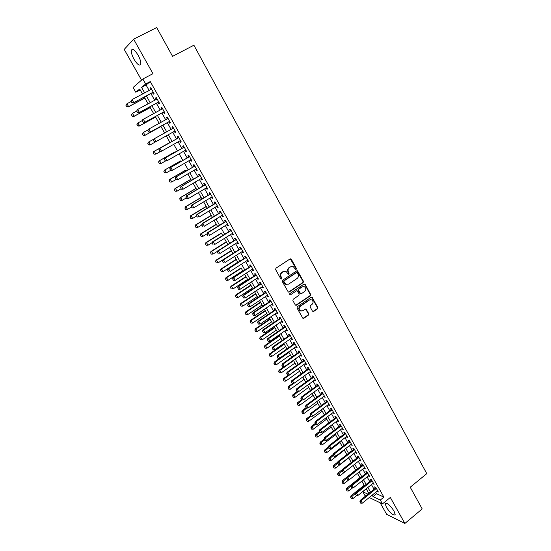 <?xml version="1.0" encoding="UTF-8"?>
<svg xmlns="http://www.w3.org/2000/svg" width="551" height="551" viewBox="0 0 551 551"><rect width="100%" height="100%" fill="white"/><g stroke="black" fill="none" stroke-linecap="round" stroke-linejoin="round"><path stroke-width="0.83" d="M296.142 269.343L296.355 268.385L291.348 259.273L290.095 258.922L275.948 268.199L275.638 269.584L280.728 278.737L281.616 278.978L281.83 278.007L281.175 276.829C280.404 275.059 280.728 273.585 282.167 272.414L283.345 271.636L286.052 271.45L288.311 274.184L288.903 274.143L289.117 273.179L288.469 272.001C287.698 270.238 288.028 268.771 289.447 267.6L290.618 266.829L293.27 266.636L295.563 269.384L296.142 269.343M295.611 269.405L295.928 268.399L290.308 258.818M281.072 279.04L281.423 278.007L280.762 276.829L281.175 276.829M288.373 274.205L288.703 273.186L288.049 272.008L288.469 272.001M394.027 511.039C389.929 504.985 387.002 502.526 385.239 503.669L386.416 507.354C390.466 513.36 393.393 515.812 395.191 514.703L394.027 511.039M138.122 55.224C134.768 49.852 132.516 48.199 131.372 50.286C131.076 52.428 131.964 55.431 134.038 59.288C137.364 64.625 139.61 66.258 140.767 64.198C141.077 62.084 140.195 59.095 138.122 55.224M312.458 311.136L313.684 311.446L317.514 308.801L317.81 307.444L311.997 297.182L311.163 297.244L297.333 306.68L297.03 308.05L302.905 318.333L303.787 318.285L308.457 315.055L308.76 313.691L306.053 309.09L305.185 309.145L302.864 310.743L300.529 310.881C298.849 309.428 298.794 307.885 300.364 306.239L309.462 300.019L311.714 299.868C313.429 301.301 313.498 302.85 311.935 304.51L310.427 305.543L310.13 306.907L312.458 311.136M375.768 492.27L376.581 493.724L383.889 497.119L380.307 500.046L382.47 503.889L369.266 497.532M135.801 92.244L139.699 88.986L142.537 93.994L140.216 89.903L135.801 92.244L133.087 87.478L142.854 78.986L152.964 73.682L133.638 39.176L156.691 27.55L172.573 56.347L193.897 45.216L426.784 473.633L410.233 487.229L422.197 508.917L404.882 523.45L390.322 497.457L382.47 503.889M142.854 78.986L145.671 83.986L141.566 87.423L144.644 92.864M383.889 497.119L150.265 81.555L145.671 83.986M303.133 282.635L303.436 281.272L297.499 270.823L296.672 270.885L282.629 280.211L282.319 281.595L288.318 292.064L289.185 292.009L303.133 282.635L302.699 282.629L303.002 281.265L296.906 270.775M305.178 284.447L310.654 294.406L310.351 295.77L296.514 305.199L295.267 304.882L292.891 300.612L293.201 299.234L298.856 295.405L299.159 294.034L297.196 290.811L296.342 290.866L290.439 294.847L289.833 294.888L289.778 293.662L303.945 284.116L305.178 284.447L304.744 284.44L310.213 294.392L310.654 294.406M380.135 502.767L386.685 514.365L404.882 523.45M133.638 39.176L124.216 49.411L141.552 80.122M152.496 92.644L153.336 94.131L154.046 93.587L150.726 87.685L150.024 88.25L150.781 89.599M157.999 102.41L158.833 103.884L159.556 103.368L156.25 97.506L155.54 98.037L156.312 99.407M163.468 112.122L164.294 113.582L165.031 113.093L161.746 107.266L161.016 107.769L161.801 109.16M168.909 121.771L169.722 123.224L170.479 122.77L167.215 116.97L166.471 117.446L167.263 118.851M174.316 131.372L175.128 132.812L175.893 132.385L172.649 126.62L171.891 127.061L172.69 128.493M179.709 140.939L180.494 142.344L181.272 141.944L178.049 136.214L177.277 136.627L178.083 138.06M185.067 150.451L185.839 151.821L186.631 151.449L183.421 145.753L182.636 146.139L183.442 147.565M190.398 159.914L191.149 161.243L191.955 160.906L188.759 155.237L187.967 155.596L188.766 157.021M195.695 169.315L196.425 170.617L197.244 170.307L194.069 164.673L193.263 164.997L194.062 166.423M200.963 178.669L201.68 179.936L202.506 179.654L199.352 174.054L198.532 174.35L199.331 175.769M206.205 187.974L206.9 189.207L207.741 188.952L204.607 183.38L203.767 183.648L204.566 185.067M211.412 197.224L212.087 198.422L212.948 198.195L209.828 192.65L208.981 192.898L209.773 194.31M216.598 206.418L217.252 207.582L218.12 207.383L215.021 201.873L214.16 202.093L214.952 203.498M221.75 215.565L222.384 216.701L223.265 216.522L220.186 211.047L219.312 211.24L220.097 212.638M226.874 224.656L227.494 225.765L228.383 225.614L225.318 220.166L224.429 220.331L225.221 221.729M231.964 233.707L232.57 234.774L233.472 234.65L230.428 229.237L229.526 229.374L230.311 230.773M237.033 242.702L237.619 243.742L238.535 243.638L235.504 238.252L234.595 238.369L235.38 239.761M242.075 251.642L242.64 252.654L243.57 252.578L240.553 247.227L239.63 247.309L240.415 248.701M247.089 260.54L247.64 261.518L248.577 261.47L245.574 256.146L244.644 256.208L245.422 257.592M252.069 269.391L252.606 270.334L253.556 270.314L250.574 265.017L249.631 265.052L250.409 266.436M257.028 278.186L257.544 279.109L258.509 279.109L255.54 273.84L254.583 273.854L255.361 275.231M261.959 286.94L262.462 287.829L263.433 287.856L260.478 282.615L259.514 282.601L260.286 283.979M266.863 295.646L267.345 296.5L268.33 296.555L265.396 291.341L264.418 291.307L265.189 292.677M271.739 304.304L272.208 305.13L273.2 305.206L270.279 300.019L269.294 299.958L270.066 301.328M276.588 312.913L277.043 313.712L278.048 313.808L275.142 308.656L274.143 308.567L274.915 309.931M281.416 321.474L281.85 322.245L282.863 322.369L279.977 317.238L278.964 317.135L279.736 318.492M286.21 329.994L286.63 330.738L287.656 330.882L284.784 325.779L283.765 325.648L284.53 327.005M290.983 338.466L291.389 339.182L292.429 339.347L289.571 334.271L288.538 334.12L289.303 335.476M295.735 346.889L296.121 347.578L297.168 347.771L294.324 342.722L293.284 342.55L294.048 343.9M300.453 355.271L300.825 355.939L301.886 356.146L299.055 351.125L298.008 350.925L298.766 352.275M305.151 363.612L305.509 364.245L306.576 364.48L303.766 359.486L302.706 359.266L303.463 360.609M309.827 371.904L311.246 372.772L308.45 367.799L307.375 367.558L308.133 368.901M314.469 380.156L315.888 381.017L313.106 376.071L312.024 375.81L312.775 377.146M319.091 388.359L320.503 389.213L317.734 384.302L316.646 384.013L317.397 385.349M323.692 396.52L325.097 397.374L322.342 392.484L321.247 392.174L321.998 393.51M328.265 404.641L329.67 405.488L326.929 400.625L325.82 400.295L326.564 401.624M332.818 412.72L334.216 413.56L331.488 408.725L330.366 408.374L331.117 409.696M337.343 420.757L338.734 421.591L336.027 416.776L334.898 416.411L335.642 417.727M341.847 428.747L343.232 429.58L340.539 424.793L339.402 424.401L340.139 425.723M346.331 436.702L347.709 437.528L345.029 432.762L343.879 432.356L344.623 433.671M350.787 444.616L352.158 445.435L349.492 440.697L348.335 440.263L349.072 441.578M355.216 452.481L356.587 453.301L353.935 448.583L352.771 448.135L353.508 449.444M359.631 460.312L360.995 461.125L358.357 456.435L357.179 455.966L357.916 457.275M364.018 468.102L365.382 468.908L362.751 464.245L361.566 463.756L362.303 465.058M368.385 475.85L369.742 476.656L367.124 472.014L365.933 471.504L366.67 472.806M372.724 483.564L374.081 484.363L371.477 479.742L370.279 479.218L371.009 480.513M150.265 81.555L146.084 85.026L149.156 90.467M150.871 93.512L154.686 100.282M156.381 103.285L160.189 110.035M161.863 112.996L165.658 119.732M167.311 122.659L171.099 129.375M172.725 132.261L176.499 138.955M178.125 141.834L181.864 148.467M183.49 151.353L187.195 157.923M188.828 160.816L192.499 167.325M194.138 170.225L197.775 176.678M199.414 179.585L203.023 185.976M204.662 188.89L208.237 195.226M209.883 198.14L213.423 204.421M215.069 207.341L218.582 213.568M220.228 216.495L223.713 222.659M225.366 225.593L228.81 231.709M230.47 234.643L233.886 240.697M235.539 243.638L238.927 249.644M240.587 252.592L243.941 258.543M245.608 261.491L248.935 267.387M250.602 270.341L253.894 276.182M255.568 279.143L258.832 284.936M260.506 287.904L263.743 293.642M265.417 296.61L268.619 302.292M270.3 305.268L273.475 310.902M275.156 313.884L278.303 319.47M279.991 322.452L283.111 327.983M284.798 330.972L287.891 336.454M289.578 339.45L292.643 344.885M294.33 347.881L297.368 353.267M299.055 356.263L302.072 361.601M303.759 364.604L306.749 369.893M308.443 372.903L311.398 378.144M313.099 381.154L316.026 386.347M317.727 389.364L320.627 394.509M322.328 397.526L325.207 402.629M326.915 405.653L329.767 410.709M331.468 413.732L334.299 418.746M336.007 421.77L338.803 426.736M340.511 429.766L343.287 434.691M345.002 437.721L347.75 442.598M349.465 445.635L352.192 450.47M353.9 453.507L356.607 458.301M358.322 461.339L361.001 466.091M362.716 469.135L365.368 473.839M367.09 476.884L369.714 481.546M371.436 484.598L374.046 489.219M377.049 491.23L378.392 492.029L375.81 487.435L374.597 486.884L375.327 488.179M125.938 105.303L126.84 106.687L125.938 105.303L126.964 103.74L128.617 106.632L128.169 106.99L144.844 98.071L148.102 103.822L144.266 97.045M131.448 114.911L132.35 116.289L131.448 114.911L132.474 113.361L134.12 116.24L133.659 116.578L150.251 107.603L153.639 113.602M136.93 124.464L137.826 125.842L136.93 124.464L137.95 122.928L139.589 125.786L139.121 126.11L155.623 117.087L159.149 123.321L155.327 116.571M142.378 133.969L143.267 135.339L142.378 133.969L143.405 132.447L145.03 135.284L144.548 135.587L160.961 126.516L164.625 132.984L160.809 126.248M147.792 143.418L148.68 144.782L147.792 143.418L148.818 141.903L150.444 144.734L166.271 135.89L169.97 142.427L153.708 151.573L154.211 151.311L155.823 154.122L160.61 151.422M175.459 152.104L175.232 151.718M180.824 161.581L180.466 160.954M186.169 171.01L185.673 170.142M191.472 180.377L187.808 173.909L190.846 179.275L174.929 188.6L175.459 188.421L177.036 191.169L181.065 188.8M196.755 189.696L193.125 183.283L195.998 188.359L180.156 197.733L180.7 197.568L182.271 200.302L186.272 197.926M202.003 198.959L198.401 192.609L201.115 197.396L185.356 206.811L185.914 206.666L187.471 209.387L191.459 206.997M207.224 208.175L203.656 201.88L206.205 206.384L190.529 215.84L191.094 215.716L192.643 218.416L196.611 216.02M212.41 217.335L208.877 211.102L211.267 215.317L195.674 224.822L196.246 224.712L197.788 227.405L201.735 224.994M217.576 226.447L214.07 220.269L216.302 224.209L200.791 233.755L201.377 233.658L202.906 236.338L207.004 233.81M222.707 235.504L221.309 233.052M227.811 244.52L224.374 238.445L226.296 241.841L210.943 251.47L211.543 251.414L213.058 254.059L217.611 251.194M229.478 247.468L231.248 250.588L215.978 260.251L216.584 260.217L218.093 262.848L232.887 253.481L229.478 247.461M237.805 262.166L234.561 256.429L236.179 259.287L220.985 268.991L221.598 268.971L223.1 271.588L237.812 262.166M241.083 267.938L225.965 277.683L226.585 277.683L228.08 280.287L242.715 270.823L242.957 271.25L241.076 267.944M244.63 274.212L245.953 276.547L230.917 286.327L231.551 286.341L233.032 288.931L247.592 279.433L247.95 280.066L244.637 274.212M252.441 288.001L249.631 283.035L250.801 285.108L235.842 294.923L236.482 294.957L237.956 297.533L252.448 288.001M254.596 291.803L255.63 293.628L240.739 303.477L241.386 303.525L242.86 306.087L257.269 296.521L257.854 297.554L254.596 291.803M259.542 300.529L260.43 302.093L245.615 311.983L246.269 312.052L247.73 314.6L262.069 304.992L262.765 306.225L259.542 300.522M264.452 309.201L265.203 310.523L250.464 320.448L251.125 320.53L252.578 323.065L266.849 313.423L267.648 314.848L264.452 309.201M269.343 317.831L269.949 318.898L255.285 328.864L255.96 328.961L257.4 331.482L271.602 321.812L272.511 323.423L269.343 317.831M274.205 326.412L274.673 327.239L260.086 337.233L260.761 337.35L262.2 339.857L276.326 330.152L277.346 331.957L274.205 326.412M279.04 334.946L279.371 335.531L264.852 345.56L265.541 345.697L266.966 348.191L281.024 338.445L282.153 340.442L279.04 334.946M283.848 343.438L284.04 343.783L269.597 353.845L270.293 353.997L271.712 356.476L285.7 346.703L286.933 348.879L283.848 343.438M288.634 351.882L274.322 362.09L275.025 362.248L276.437 364.721L290.349 354.913L291.686 357.275L288.634 351.882M284.178 366.629L279.02 370.286L279.729 370.465L281.134 372.917L294.978 363.081L296.417 365.623M288.49 375.011L283.689 378.441L284.406 378.633L285.804 381.078L299.586 371.209L301.121 373.929L298.125 368.633M292.788 383.344L288.338 386.554L289.061 386.761L290.453 389.192L304.159 379.288L305.805 382.194L302.83 376.939M297.072 391.637L292.96 394.619L293.69 394.847L295.074 397.264L308.718 387.332L310.461 390.411L307.513 385.204M301.535 399.744L297.561 402.65L298.298 402.891L299.675 405.295L313.25 395.329L315.089 398.587L312.176 393.428M306.094 407.719L302.134 410.633L302.878 410.888L304.248 413.284L317.762 403.291L319.697 406.721M310.626 415.654L306.687 418.581L307.437 418.85L308.801 421.233L322.245 411.211L324.284 414.807L321.412 409.744M315.138 423.554L311.219 426.488L311.976 426.77L313.333 429.139L326.709 419.091L328.844 422.858L325.999 417.837M319.621 431.405L315.723 434.353L316.488 434.649L317.837 437.005L331.151 426.922L333.376 430.861L330.559 425.889M324.084 439.223L320.207 442.178L320.978 442.487L322.314 444.829L335.566 434.725L337.887 438.823L335.098 433.892M328.678 446.882L324.663 449.96L325.441 450.284L326.777 452.612L339.96 442.481L342.378 446.751L339.609 441.861M333.286 454.472L329.105 457.702L329.884 458.039L331.213 460.36L344.334 450.201L346.841 454.63L344.099 449.788M337.873 462.02L333.52 465.409L334.305 465.76L335.628 468.068L348.687 457.881L351.283 462.468L348.569 457.674M355.705 470.272L353.012 465.512L355.636 470.155L342.281 480.699L343.08 481.078L344.389 483.365L348.721 479.935M360.099 478.027L357.434 473.316L359.92 477.717L346.627 488.289L347.433 488.682L348.735 490.955L352.798 487.718M364.473 485.748L361.828 481.078L364.183 485.245L350.953 495.838L351.765 496.244L353.06 498.51L356.862 495.459M368.826 493.427L366.201 488.806L362.785 491.719L367.916 494.164M365.809 495.866L364.886 495.425L362.785 491.719M372.214 495.142L373.041 496.596L380.307 500.046M146.373 95.915L150.203 102.693M151.904 105.702L155.733 112.459M157.407 115.428L161.229 122.177M162.882 125.105L166.691 131.834M168.324 134.719L172.112 141.421M173.744 144.307L177.505 150.946M179.137 153.832L182.856 160.417M184.495 163.31L188.187 169.832M189.826 172.738L193.484 179.199M195.13 182.105L198.753 188.511M200.399 191.424L203.994 197.768M205.64 200.688L209.201 206.976M210.854 209.903L214.38 216.137M216.04 219.064L219.532 225.242M221.192 228.176L224.656 234.292M226.316 237.233L229.746 243.301M231.413 246.242L234.816 252.255M236.482 255.203L239.85 261.16M241.524 264.115L244.864 270.018M246.538 272.979L249.844 278.827M251.525 281.795L254.803 287.588M256.484 290.556L259.735 296.3M261.415 299.276L264.632 304.972M266.319 307.947L269.508 313.588M271.195 316.57L274.364 322.163M276.051 325.145L279.185 330.69M280.872 333.679L283.979 339.168M285.673 342.164L288.752 347.605M290.453 350.601L293.504 355.994M295.198 358.997L298.222 364.342M299.923 367.345L302.919 372.641M304.62 375.651L307.589 380.899M309.297 383.916L312.238 389.116M313.946 392.133L316.859 397.285M318.568 400.308L321.46 405.412M323.168 408.436L326.034 413.498M327.742 416.528L330.579 421.543M332.294 424.573L335.111 429.546M336.826 432.576L339.609 437.508M341.331 440.538L344.093 445.422M345.808 448.466L348.549 453.301M350.271 456.345L352.984 461.139M354.706 464.183L357.392 468.935M359.114 471.98L361.78 476.691M363.508 479.742L366.146 484.412M367.875 487.463L370.492 492.084M319.704 406.721L316.804 401.61M296.424 365.623L293.394 360.278M170.059 142.578L166.264 135.87M153.646 113.596L149.81 106.832M146.084 85.026L141.566 87.423M376.581 493.724L373.041 496.596M150.024 88.25L150.809 87.836M155.54 98.037L156.319 97.617M161.016 107.769L161.794 107.349M166.471 117.446L167.242 117.019M175.128 132.812L175.893 132.378M171.891 127.061L172.656 126.634M180.494 142.344L181.258 141.91M185.839 151.821L186.589 151.387M191.149 161.243L191.9 160.809M196.425 170.617L197.175 170.183M201.68 179.936L202.424 179.495M206.9 189.207L207.637 188.766M212.087 198.422L212.824 197.974M217.252 207.582L217.982 207.142M222.384 216.701L223.114 216.254M227.494 225.765L228.217 225.311M232.57 234.774L233.293 234.327M237.619 243.742L238.335 243.287M242.64 252.654L243.356 252.2M247.64 261.518L248.349 261.064M252.606 270.334L253.308 269.88M257.544 279.109L258.247 278.648M262.462 287.829L263.158 287.367M267.345 296.5L268.041 296.039M272.208 305.13L272.897 304.669M277.043 313.712L277.732 313.243M281.85 322.245L282.532 321.777M286.63 330.738L287.312 330.269M291.389 339.182L292.064 338.707M296.121 347.578L296.796 347.109M300.825 355.939L301.5 355.457M305.509 364.245L306.177 363.77M310.165 372.51L310.833 372.035M314.8 380.734L315.461 380.259M319.408 388.916L320.062 388.434M323.995 397.051L324.642 396.568M328.554 405.15L329.202 404.661M333.086 413.202L333.734 412.713M337.598 421.212L338.245 420.723M342.088 429.181L342.729 428.692M346.558 437.108L347.192 436.612M351.001 444.994L351.634 444.499M355.423 452.839L356.049 452.343M359.817 460.643L360.444 460.147M364.19 468.412L364.817 467.916M368.543 476.133L369.17 475.637M372.875 483.819L373.495 483.323M377.18 491.471L377.8 490.969M291.823 266.388L290.618 266.829M288.049 272.008C287.285 270.245 287.608 268.778 289.034 267.614L290.205 266.842M284.598 271.182L283.345 271.636M280.762 276.829C279.991 275.059 280.321 273.592 281.754 272.421L282.932 271.643M288.462 292.126L302.699 282.629M297.347 272.883L296.472 272.649L284.158 280.838L283.944 281.809L285.9 284.288L288.655 284.116L297.051 278.503C298.463 277.339 298.787 275.879 298.029 274.123L297.347 272.883M286.878 284.571L285.487 284.282L284.22 283.042L283.531 281.802L283.744 280.838L296.052 272.655M295.763 305.309L309.917 295.749L310.213 294.392M296.631 290.742L290.439 294.847M304.689 291.451C306.273 289.771 306.191 288.207 304.434 286.768L302.196 286.926L298.973 289.096L298.67 290.467L300.626 293.683L301.48 293.628L304.689 291.451M303.284 286.541L302.196 286.926M300.756 293.738L299.813 293.284L298.243 290.453L298.546 289.082L301.762 286.913M304.744 284.44L304.207 283.999M310.619 299.627L309.462 300.019M301.177 311.108L300.102 310.847C298.422 309.393 298.366 307.851 299.937 306.204L309.028 299.999M303.009 318.382L308.023 315.014L308.326 313.65L305.509 309.008M312.92 311.549L317.073 308.767L317.369 307.41L311.446 297.113M126.84 106.687L128.617 106.632L144.796 97.982M131.193 101.48L126.964 103.74L126.014 105.241M126.771 106.742L128.169 106.99M131.014 101.17L131.861 102.651L131.014 101.17L132.068 99.566L151.566 89.186M153.226 92.127L133.287 102.906L131.861 102.651M153.281 92.224L133.287 102.906M131.097 101.102L132.068 99.566L133.755 102.527L131.944 102.582M132.35 116.289L134.12 116.24L150.209 107.535M136.682 111.088L132.474 113.361L131.524 114.856M132.274 116.351L133.659 116.578M137.826 125.842L139.589 125.786L155.596 117.039M142.365 120.524L137.95 122.928L137.006 124.409M137.75 125.897L139.121 126.11M143.267 135.339L145.03 135.284L160.947 126.496M148.109 129.85L143.405 132.447L142.454 133.921M143.191 135.388L144.548 135.587M148.68 144.782L150.444 144.734L149.948 145.009L166.271 135.89M153.805 139.127L148.818 141.903L147.875 143.37M148.605 144.83L149.948 145.009M136.641 111.02L137.481 112.494L136.641 111.02L137.695 109.429L157.09 98.987M158.736 101.914L138.893 112.735L137.481 112.494M158.778 101.99L138.893 112.735M136.724 110.958L137.695 109.429L139.375 112.376L137.564 112.432M142.234 120.814L143.074 122.274L142.234 120.814L142.799 119.574L162.579 108.733M164.219 111.646L144.465 122.501L143.074 122.274M164.246 111.695L144.465 122.501M142.316 120.759L143.288 119.236L144.961 122.164L143.157 122.219M147.799 130.553L148.625 132.006L147.799 130.553L148.35 129.306L168.034 118.431M169.667 121.323L150.01 132.212L148.625 132.006M169.68 121.351L150.01 132.212M147.882 130.497L148.853 128.989L150.513 131.903L148.715 131.951M153.323 140.23L154.239 141.628L153.323 140.23L153.874 138.976L173.462 128.066M155.52 141.869L175.08 130.945L155.52 141.869L154.149 141.676M153.412 140.181L154.383 138.68L156.036 141.579L154.239 141.628M154.066 154.17L155.823 154.122L153.984 154.218L153.261 152.765L153.984 154.218M169.983 142.44L154.211 151.311L153.261 152.765M153.178 152.813L153.708 151.573M158.908 149.81L159.735 151.249L158.908 149.81L159.88 148.322L159.363 148.591L178.848 137.633M180.466 140.512L161.526 151.201L159.88 148.322L178.855 137.647M159.735 151.249L161.526 151.201L159.645 151.298M159.363 148.591L158.826 149.858M175.239 151.718L159.06 160.906L159.57 160.665L161.167 163.461L165.631 160.92M159.418 163.509L161.167 163.461L159.335 163.551L158.619 162.111L159.335 163.551M175.259 151.752L159.57 160.665L158.619 162.111M158.536 162.152L159.06 160.906M164.377 159.384L165.197 160.816L164.377 159.384L165.348 157.903L164.818 158.158L184.199 147.138M185.825 150.024L166.987 160.768L165.348 157.903L184.22 147.172M165.197 160.816L166.987 160.768L165.107 160.858M164.818 158.158L164.288 159.425M180.473 160.954L164.377 170.19L164.894 169.97L166.485 172.752L170.61 170.376M164.742 172.794L166.485 172.752L164.659 172.835L163.861 171.444L164.659 172.835M180.501 161.009L164.894 169.97L163.943 171.409M163.861 171.444L164.377 170.19M169.811 168.902L170.624 170.328L169.811 168.902L170.789 167.428L170.245 167.662L189.523 156.587M191.149 159.48L172.415 170.28L170.789 167.428L189.551 156.649M170.624 170.328L171.871 170.507L170.534 170.362M170.245 167.662L169.722 168.943M185.673 170.135L169.667 179.426L170.19 179.22L171.774 181.988L175.824 179.626M170.039 182.03L171.774 181.988L169.949 182.064L169.157 180.68L169.949 182.064M185.715 170.211L170.19 179.22L169.247 180.652M169.157 180.68L169.667 179.426M175.218 178.366L176.024 179.784L175.218 178.366L176.189 176.905L175.638 177.119L194.813 165.989M196.445 168.881L177.808 179.736L176.189 176.905L194.854 166.065M176.024 179.784L177.808 179.736L175.934 179.819M175.638 177.119L175.128 178.407M175.301 191.211L177.036 191.169L175.211 191.245L174.426 189.868L175.211 191.245M190.908 179.371L175.459 188.421L174.515 189.84M174.426 189.868L174.929 188.6M180.535 200.344L182.271 200.302L180.446 200.371L179.75 198.98L180.446 200.371M196.06 188.476L180.7 197.568L179.75 198.98M179.66 199.007L180.156 197.733M185.742 209.428L187.471 209.387L185.653 209.449L184.874 208.092L185.653 209.449M201.191 197.534L185.914 206.666L184.964 208.071M184.874 208.092L185.356 206.811M190.921 218.458L192.643 218.416L190.825 218.478L190.143 217.108L190.825 218.478M206.294 206.535L191.094 215.716L190.143 217.108M190.054 217.128L190.529 215.84M196.073 227.446L197.788 227.405L195.977 227.46L195.302 226.096L195.977 227.46M211.37 215.496L196.246 224.712L195.302 226.096M195.206 226.117L195.674 224.822M201.191 236.379L202.906 236.338L201.094 236.393L200.426 235.036L201.094 236.393M216.419 224.402L201.377 233.658L200.426 235.036M200.33 235.057L200.791 233.755M221.316 233.052L205.881 242.633L206.473 242.564L207.996 245.223L212.328 242.523M206.288 245.257L207.996 245.223L206.184 245.271L205.523 243.928L206.184 245.271M221.44 233.266L206.473 242.564L205.523 243.928M205.427 243.941L205.881 242.633M211.35 254.094L213.058 254.059L211.253 254.107L210.592 252.771L211.253 254.107M226.427 242.075L211.543 251.414L210.592 252.771M210.496 252.785L210.943 251.47M216.391 262.882L218.093 262.848L216.288 262.889L215.634 261.567L216.288 262.889M231.392 250.843L216.584 260.217L215.634 261.567M215.531 261.573L215.978 260.251M221.399 271.622L223.1 271.588L221.295 271.629L220.545 270.321L221.295 271.629M236.331 259.562L221.598 268.971L220.648 270.321M220.545 270.321L220.985 268.991M225.531 279.02L226.385 280.321L225.531 279.02L225.965 277.683M241.248 268.234L226.585 277.683L225.635 279.02M228.08 280.287L226.385 280.321M230.49 287.67L231.337 288.965L230.49 287.67L230.917 286.327M246.132 276.857L231.551 286.341L230.6 287.67M233.032 288.931L231.337 288.965M180.59 187.781L181.396 189.186L180.59 187.781L181.568 186.328L181.004 186.52L200.075 175.335M201.707 178.235L183.173 189.145L181.568 186.328L200.13 175.432M181.396 189.186L183.173 189.145L181.307 189.22M181.004 186.52L180.501 187.815M185.935 197.141L186.734 198.539L185.935 197.141L186.913 195.695L186.341 195.867L205.309 184.626M206.942 187.533L188.511 198.491L186.913 195.695L205.378 184.75M186.734 198.539L188.511 198.491L186.644 198.567M186.341 195.867L185.845 197.168M191.252 206.446L192.044 207.837L191.252 206.446L192.223 205.006L191.645 205.158L210.51 193.862M212.149 196.776L193.814 207.789L192.223 205.006L210.592 194.007M192.044 207.837L193.229 207.941L191.948 207.858M191.645 205.158L191.156 206.467M196.535 215.696L197.327 217.08L196.535 215.696L197.513 214.27L196.921 214.401L215.682 203.057M217.328 205.971L199.09 217.039L197.513 214.27L215.778 203.223M196.921 214.401L196.438 215.716M201.79 224.898L202.575 226.275L201.79 224.898L202.761 223.479L202.169 223.596L220.827 212.197M222.48 215.117L204.338 226.234L202.761 223.479L220.937 212.383M202.169 223.596L201.694 224.918M207.018 234.044L207.796 235.415L207.018 234.044L207.989 232.639L207.383 232.729L225.944 221.282M227.597 224.209L209.552 235.373L207.989 232.639L226.062 221.488M207.383 232.729L206.914 234.065M212.211 243.143L212.989 244.506L212.211 243.143L213.182 241.744L212.569 241.82L231.034 230.318M232.687 233.252L214.738 244.465L213.182 241.744L231.165 230.545M212.569 241.82L212.107 243.156M217.376 252.193L218.148 253.543L217.376 252.193L218.354 250.801L217.728 250.857L236.097 239.306M237.75 242.247L219.897 253.508L218.354 250.801L236.234 239.554M217.728 250.857L217.273 252.2M222.514 261.188L223.286 262.538L222.514 261.188L223.492 259.81L222.859 259.845L241.131 248.246M242.791 251.194L225.028 262.496L223.492 259.81L241.283 248.515M222.859 259.845L222.411 261.195M227.625 270.142L228.389 271.478L227.625 270.142L228.603 268.764L227.956 268.785L246.139 257.138M247.798 260.086L230.125 271.443L228.603 268.764L246.297 257.42M227.956 268.785L227.522 270.142M232.708 279.033L233.466 280.369L232.708 279.033L233.679 277.67L233.032 277.67L251.111 265.975M252.778 268.929L235.201 280.335L233.679 277.67L251.284 266.285M233.466 280.369L235.201 280.335M233.032 277.67L232.598 279.033M237.763 287.884L238.514 289.206L237.763 287.884L238.735 286.527L238.073 286.513L256.063 274.77M257.73 277.732L240.243 289.179L238.735 286.527L256.249 275.094M238.514 289.206L240.243 289.179M238.073 286.513L237.653 287.884M235.429 296.273L236.269 297.568L235.429 296.273L235.842 294.923M250.994 285.439L236.482 294.957L235.532 296.28M237.956 297.533L236.269 297.568M240.332 304.834L241.173 306.122L240.332 304.834L240.739 303.477M255.829 293.965L241.386 303.525L240.443 304.841M242.86 306.087L241.173 306.122M245.216 313.347L246.049 314.628L245.216 313.347L245.615 311.983M260.637 302.458L246.269 312.052L245.319 313.354M247.73 314.6L246.049 314.628M250.064 321.812L250.905 323.093L250.064 321.812L250.464 320.448M265.417 310.902L251.125 320.53L250.182 321.825M252.578 323.065L250.905 323.093M242.784 296.686L243.542 298.001L242.784 296.686L243.762 295.336L243.094 295.302L260.988 283.517M262.655 286.479L245.264 297.967L243.762 295.336L261.181 283.861M243.542 298.001L245.264 297.967M243.094 295.302L242.674 296.679M247.785 305.44L248.535 306.749L247.785 305.44L248.763 304.097L248.081 304.042L265.885 292.216M267.559 295.178L250.25 306.714L248.763 304.097L266.092 292.574M248.535 306.749L250.25 306.714M248.081 304.042L247.674 305.433M252.757 314.146L253.501 315.447L252.757 314.146L253.729 312.81L253.047 312.741L270.755 300.867M272.428 303.835L255.216 315.413L253.729 312.81L270.968 301.245M253.501 315.447L255.216 315.413M253.047 312.741L252.64 314.132M257.703 322.803L258.44 324.098L257.703 322.803L258.674 321.474L257.978 321.391L275.603 309.469M277.277 312.445L260.155 324.064L258.674 321.474L275.824 309.869M258.44 324.098L260.155 324.064M257.978 321.391L257.586 322.783M254.899 330.235L255.733 331.509L254.899 330.235L255.285 328.864M270.176 319.298L255.96 328.961L255.01 330.249M257.4 331.482L255.733 331.509M262.62 331.413L263.35 332.701L262.62 331.413L263.592 330.097L262.889 329.987L280.418 318.023M282.098 321.006L265.059 332.673L263.592 330.097L280.652 318.444M263.35 332.701L265.059 332.673M262.889 329.987L262.503 331.392M259.7 338.61L260.533 339.884L259.7 338.61L260.086 337.233M274.908 327.652L260.761 337.35L259.81 338.631M262.2 339.857L260.533 339.884M267.51 339.974L268.241 341.255L267.51 339.974L268.482 338.665L267.772 338.548L285.211 326.536M286.892 329.526L269.942 341.227L268.482 338.665L285.459 326.97M268.241 341.255L269.942 341.227M267.772 338.548L267.393 339.953M264.48 346.944L265.306 348.218L264.48 346.944L264.852 345.56M279.619 335.965L265.541 345.697L264.59 346.972M266.966 348.191L265.306 348.218M272.373 348.494L273.096 349.768L272.373 348.494L273.344 347.192L272.628 347.054L289.978 335.001M291.665 337.99L274.797 349.74L273.344 347.192L290.232 335.456M273.096 349.768L274.797 349.74M272.628 347.054L272.256 348.466M269.232 355.237L270.059 356.504L269.232 355.237L269.597 353.845M284.302 344.23L270.293 353.997L269.343 355.257M271.712 356.476L270.059 356.504M277.208 356.965L277.931 358.233L277.208 356.965L278.186 355.67L277.456 355.519L294.723 343.425M296.41 346.421L279.632 358.205L278.186 355.67L294.985 343.893M277.931 358.233L279.632 358.205M277.456 355.519L277.091 356.938M273.957 363.481L274.784 364.741L273.957 363.481L274.322 362.09M288.958 352.454L275.025 362.248L274.074 363.508M276.437 364.721L274.784 364.741M282.022 365.389L282.739 366.649L282.022 365.389L282.994 364.101L282.264 363.935L299.441 351.8M301.128 354.796L284.433 366.629L282.994 364.101L299.71 352.289M282.739 366.649L284.433 366.629M282.264 363.935L281.898 365.361M278.661 371.684L279.481 372.944L278.661 371.684L279.02 370.286M293.593 360.636L279.729 370.465L278.778 371.711M281.134 372.917L279.481 372.944M286.809 373.771L287.526 375.024L286.809 373.771L287.78 372.49L287.043 372.304L304.131 360.134M305.819 363.137L289.213 375.004L287.78 372.49L304.414 360.636M287.526 375.024L289.213 375.004M287.043 372.304L286.685 373.736M283.338 379.846L284.158 381.099L283.338 379.846L283.689 378.441M298.201 368.771L284.406 378.633L283.455 379.88M285.804 381.078L284.158 381.099M291.569 382.105L292.278 383.351L291.569 382.105L292.54 380.837L291.796 380.631L308.794 368.419M310.488 371.429L293.965 383.331L292.54 380.837L309.09 368.943M292.278 383.351L293.965 383.331M291.796 380.631L291.445 382.07M287.994 387.959L288.807 389.213L287.994 387.959L288.338 386.554M293.821 383.331L289.061 386.761L288.111 388M290.453 389.192L288.807 389.213M296.307 390.397L297.01 391.637L296.307 390.397L297.278 389.137L296.521 388.916L313.436 376.664M315.131 379.673L298.69 391.616L297.278 389.137L313.739 377.201M297.01 391.637L298.69 391.616M296.521 388.916L296.176 390.363M292.622 396.038L293.435 397.285L292.622 396.038L292.96 394.619M298.125 391.623L292.746 396.073M295.074 397.264L293.435 397.285M301.011 398.648L301.721 399.881L301.011 398.648L301.989 397.388L301.225 397.154L318.058 384.867M319.752 387.876L303.394 399.861L301.989 397.388L318.368 385.425M301.721 399.881L303.394 399.861M301.225 397.154L300.887 398.607M297.23 404.069L298.036 405.316L297.23 404.069L297.561 402.65M302.416 399.868L297.347 404.11M299.675 405.295L298.036 405.316M305.702 406.852L306.397 408.077L305.702 406.852L306.673 405.605L305.901 405.35L322.652 393.021M324.346 396.038L308.071 408.057L306.673 405.605L322.969 393.593M306.397 408.077L308.071 408.057M305.901 405.35L305.571 406.81M301.81 412.065L302.616 413.298L301.81 412.065L302.134 410.633M306.693 408.071L301.934 412.107M304.248 413.284L302.616 413.298M310.358 415.013L311.053 416.232L310.358 415.013L311.329 413.767L310.557 413.505L327.218 401.142M328.919 404.158L312.727 416.212L311.329 413.767L327.549 401.727M311.053 416.232L312.727 416.212M310.557 413.505L310.227 414.965M306.37 420.014L307.176 421.246L306.37 420.014L306.687 418.581M310.991 416.205L306.494 420.055M308.801 421.233L307.176 421.246M314.993 423.127L315.689 424.339L314.993 423.127L315.964 421.894L315.186 421.618L331.764 409.214M333.465 412.238L317.355 424.325L315.964 421.894L332.101 409.813M315.689 424.339L317.355 424.325M315.186 421.618L314.862 423.078M310.902 427.92L311.708 429.153L310.902 427.92L311.219 426.488M315.475 424.146L311.026 427.969M313.333 429.139L311.708 429.153M319.608 431.199L320.296 432.411L319.608 431.199L320.579 429.98L319.787 429.684L336.289 417.245M337.99 420.268L321.956 432.39L320.579 429.98L336.633 417.865M320.296 432.411L321.956 432.39M319.787 429.684L319.477 431.151M315.413 435.793L316.212 437.019L315.413 435.793L315.723 434.353M319.966 432.018L315.537 435.841M317.837 437.005L316.212 437.019M324.195 439.237L324.876 440.435L324.195 439.237L325.166 438.017L324.367 437.708L340.787 425.234M342.488 428.258L326.536 440.421L325.166 438.017L341.145 425.868M324.876 440.435L326.536 440.421M324.367 437.708L324.064 439.181M319.904 443.617L320.703 444.843L319.904 443.617L320.207 442.178M324.443 439.85L320.028 443.672M322.314 444.829L320.703 444.843M328.754 447.226L329.436 448.418L328.754 447.226L329.725 446.014L328.926 445.69L345.257 433.182M346.965 436.213L331.089 448.404L329.725 446.014L345.629 433.83M329.436 448.418L331.089 448.404M328.926 445.69L328.623 447.171M324.367 451.407L325.166 452.626L324.367 451.407L324.663 449.96M328.892 447.639L324.498 451.462M326.777 452.612L325.166 452.626M333.293 455.174L333.975 456.359L333.293 455.174L334.264 453.969L333.458 453.631L349.713 441.089M351.421 444.12L335.621 456.345L334.264 453.969L350.085 441.75M333.975 456.359L335.621 456.345M333.458 453.631L333.162 455.119M328.809 459.155L329.601 460.374L328.809 459.155L329.105 457.702M333.314 455.388L328.94 459.217M331.213 460.36L329.601 460.374M337.811 463.081L338.486 464.266L337.811 463.081L338.782 461.883L337.963 461.531L354.141 448.955M355.85 451.992L340.132 464.252L338.782 461.883L354.527 449.637M338.486 464.266L340.132 464.252M337.963 461.531L337.673 463.019M333.231 466.869L334.023 468.081L333.231 466.869L333.52 465.409M337.722 463.102L333.362 466.924M335.628 468.068L334.023 468.081M342.302 470.947L342.977 472.124L342.302 470.947L343.273 469.755L342.453 469.39L358.549 456.779M360.258 459.816L344.616 472.111L343.273 469.755L358.942 457.475M342.977 472.124L344.616 472.111M342.453 469.39L342.164 470.885M342.426 469.535L337.908 473.075L338.707 473.44L340.022 475.733L353.012 465.519M337.625 474.535L338.417 475.747L337.625 474.535L337.908 473.075M342.205 470.699L337.756 474.597M340.022 475.733L338.417 475.747M346.772 478.771L347.44 479.942L346.772 478.771L347.743 477.586L346.91 477.207L362.93 464.562M364.645 467.606L349.079 479.928L347.743 477.586L363.329 465.271M347.44 479.942L349.079 479.928M346.91 477.207L346.634 478.709M341.999 482.173L342.791 483.379L341.999 482.173L342.281 480.699M346.731 478.199L342.137 482.235M344.389 483.365L342.791 483.379M351.221 486.561L351.882 487.725L351.221 486.561L352.185 485.383L351.352 484.983L367.29 472.31M369.005 475.355L353.515 487.711L352.185 485.383L367.703 473.033M351.882 487.725L353.515 487.711M351.352 484.983L351.077 486.492M346.359 489.763L347.144 490.969L346.359 489.763L346.627 488.289M351.228 485.658L346.489 489.832M348.735 490.955L347.144 490.969M355.643 494.302L356.304 495.459L355.643 494.302L356.607 493.131L355.767 492.725L371.629 480.017M373.344 483.062L357.93 495.452L356.607 493.131L372.049 480.754M356.304 495.459L357.93 495.452M355.767 492.725L355.498 494.233M350.684 497.319L351.469 498.517L350.684 497.319L350.953 495.838M355.705 493.09L350.822 497.388M353.06 498.51L351.469 498.517M360.044 502.009L360.698 503.159L360.044 502.009L361.008 500.845L360.161 500.425L375.947 487.683M377.662 490.734L362.324 503.153L361.008 500.845L376.374 488.434M360.698 503.159L362.324 503.153M360.161 500.425L359.899 501.94M295.928 268.399L296.355 268.385M281.423 278.007L281.83 278.007M288.703 273.186L289.117 273.179M289.034 267.614L289.447 267.6M281.754 272.421L282.167 272.414M290.928 259.294L291.348 259.273M288.765 291.996L289.185 292.009M297.492 271.237L297.912 271.223M303.002 281.265L303.436 281.272M283.744 280.838L284.158 280.838M283.531 281.802L283.944 281.809M284.22 283.042L284.633 283.049M309.917 295.749L310.351 295.77M296.087 305.171L296.514 305.199M295.921 290.852L296.342 290.866M298.546 289.082L298.973 289.096M298.243 290.453L298.67 290.467M299.813 293.284L300.24 293.304M299.937 306.204L300.364 306.239M305.984 309.421L306.418 309.455M308.326 313.65L308.76 313.691M308.023 315.014L308.457 315.055M303.353 318.237L303.787 318.285M311.949 297.54L312.383 297.561M317.369 307.41L317.81 307.444M317.073 308.767L317.514 308.801M313.243 311.411L313.684 311.446M385.239 503.669L385.934 503.097M131.372 50.286L133.06 49.425M290.494 258.88L290.914 258.86M297.072 270.837L297.499 270.823M285.487 284.282L285.9 284.288M300.199 293.669L300.626 293.683M304.345 284.054L304.779 284.061M300.102 310.847L300.529 310.881M305.619 309.056L306.053 309.09M311.563 297.161L311.997 297.182"/></g></svg>
